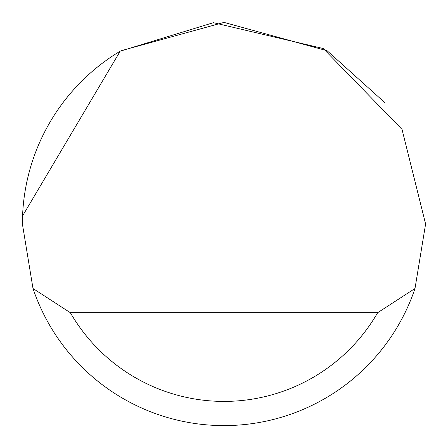 <?xml version="1.0" encoding="UTF-8"?>
<svg xmlns="http://www.w3.org/2000/svg" width="448" height="448" viewBox="0 0 448 448"><rect width="100%" height="100%" fill="white"/><g stroke="black" fill="none" stroke-linecap="round" stroke-linejoin="round"><path stroke-width="0.67" d="M120.193 51.178L213.427 22.68L323.282 48.541L402.024 129.399L425.6 224L414.999 288.512A201.6 201.6 0 0 1 33.001 288.512L22.4 224L22.562 215.936A201.6 201.6 0 0 1 120.193 51.178L22.562 215.936M120.904 50.753L224 22.4L327.096 50.753M327.23 50.837L385.28 103.04M33.001 288.512L70.358 312.704L377.642 312.704L414.999 288.512M70.358 312.704A177.408 177.408 0 0 0 377.642 312.704"/></g></svg>
